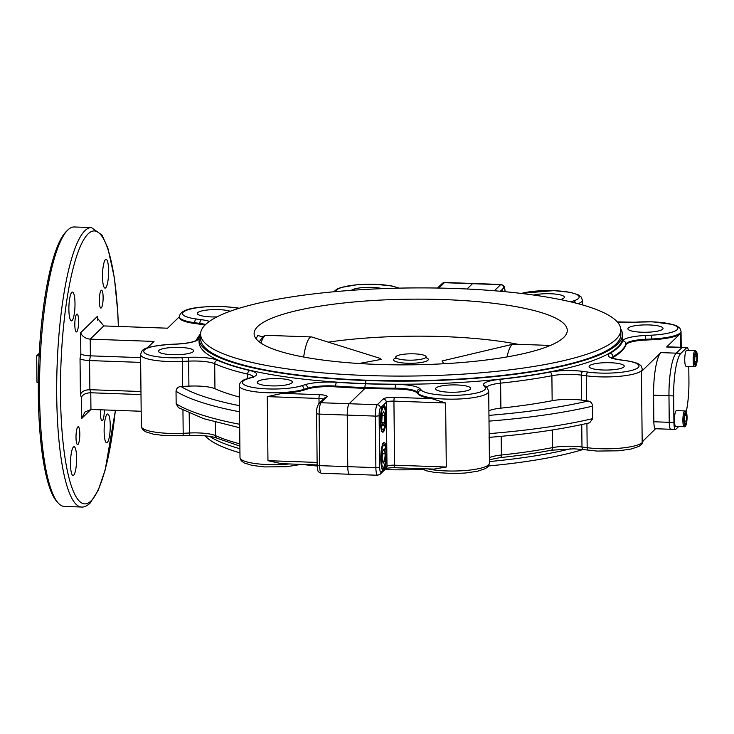 <?xml version="1.0" encoding="UTF-8"?>
<svg xmlns="http://www.w3.org/2000/svg" width="734" height="734" viewBox="0 0 734 734"><rect width="100%" height="100%" fill="white"/><g stroke="black" fill="none" stroke-linecap="round" stroke-linejoin="round"><path stroke-width="1.1" d="M641.727 332.218A17.579 3.688 -0.6 0 0 663.041 328.401A17.579 3.688 -0.6 0 0 649.205 324.942A17.579 3.688 -0.6 0 0 627.891 328.768A17.579 3.688 -0.6 0 0 641.727 332.218M602.926 370A17.579 3.688 -0.6 0 0 624.239 366.174A17.579 3.688 -0.6 0 0 610.404 362.724A17.579 3.688 -0.6 0 0 589.09 366.541A17.579 3.688 -0.6 0 0 602.926 370M449.382 392.222A17.579 3.688 -0.6 0 0 470.687 388.396A17.579 3.688 -0.6 0 0 456.851 384.946A17.579 3.688 -0.6 0 0 435.537 388.772A17.579 3.688 -0.6 0 0 449.382 392.222M560.372 299.582A17.579 3.688 -0.6 0 0 564.363 297.197A17.579 3.688 -0.6 0 0 550.528 293.747A17.579 3.688 -0.6 0 0 533.701 295.05M500.505 291.279A13.579 2.853 -88 0 1 501.01 290.572A13.579 2.853 -88 0 1 501.634 290.279A13.579 2.853 -88 0 1 502.744 291.481M671.197 429.087A8.79 1.844 -88 0 1 670.803 429.28A8.79 1.844 -88 0 1 669.243 422.316L668.968 395.754A35.957 7.551 -88 0 1 676.243 353.164L682.005 347.549A8.836 1.853 -88 0 1 682.409 347.356L667.013 346.815A8.836 1.853 92 0 0 666.61 346.998L680.244 333.722A35.553 7.45 -0.6 0 1 651.82 339.759L651.81 338.98L645.599 339.273A23.965 5.028 -0.6 0 0 625.946 344.053A215.713 45.214 179.4 0 1 612.991 356.669A23.965 5.028 -0.6 0 0 611.725 357.733M383.818 469.384A13.579 2.853 -88 0 1 383.194 469.677A13.579 2.853 -88 0 1 380.79 457.466A13.579 2.853 -88 0 1 383.533 442.822A13.579 2.853 -88 0 1 384.157 442.529A13.579 2.853 -88 0 1 386.561 454.741A13.579 2.853 -88 0 1 383.818 469.384L386.992 466.292A3.193 3.055 45.8 0 1 386.102 468.466L380.203 474.21A3.193 3.055 45.8 0 0 381.093 472.026L383.818 469.384M383.423 431.886A13.579 2.853 -88 0 1 382.799 432.179A13.579 2.853 -88 0 1 380.396 419.967A13.579 2.853 -88 0 1 383.148 405.324A13.579 2.853 -88 0 1 383.763 405.03A13.579 2.853 -88 0 1 386.167 417.242A13.579 2.853 -88 0 1 383.423 431.886M431.886 398.672L445.63 402.975L393.929 401.131A6.395 1.34 -0.6 0 0 386.323 402.232L386.992 466.292A6.395 1.34 179.4 0 1 394.598 465.191L393.929 401.131A3.193 0.67 -88 0 1 394.571 397.342L431.886 398.672A35.553 7.45 -0.6 0 1 418.169 394.167L417.05 392.873A23.965 5.028 -0.6 0 0 398.562 389.038A23.965 5.028 -0.6 0 0 395.195 388.974L395.186 388.194A215.713 45.214 179.4 0 1 364.954 387.58L364.963 388.359A215.713 45.214 -0.6 0 0 395.195 388.974M488.954 415.38A242.881 50.912 -0.6 0 0 588.173 401.003A35.553 7.45 -0.6 0 1 586.677 400.81L581.502 400.103A23.965 5.028 -0.6 0 0 572.924 399.406A23.965 5.028 -0.6 0 0 552.151 400.727L551.895 375.725A215.713 45.214 179.4 0 1 500.625 383.148A23.965 5.028 -0.6 0 0 486.752 387.35M489.431 461.548A211.722 44.379 -0.6 0 0 570.722 448.74M200.611 333.383A211.722 44.379 -0.6 0 0 199.033 338.897A211.722 44.379 -0.6 0 0 365.743 380.506L366.082 380.175L365.743 380.506A211.722 44.379 -0.6 0 0 622.46 334.465A211.722 44.379 -0.6 0 0 620.762 328.979M622.46 334.465L622.487 337.594A211.722 44.379 179.4 0 1 365.771 383.625L365.743 380.506L365.605 383.79A3.193 0.67 92 0 0 364.954 387.58L364.963 388.359L349.164 403.737A9.588 2.009 92 0 0 347.228 415.095L347.769 466.65A9.588 2.009 92 0 0 349.467 474.247A9.588 2.009 92 0 0 349.907 474.045M655.6 428.739L642.177 441.804L641.443 371.505L660.848 352.614A35.957 7.551 92 0 0 653.572 395.204L653.847 421.766A8.79 1.844 92 0 0 655.407 428.729L670.803 429.28A8.79 1.844 92 0 1 669.243 422.316L668.968 395.754A35.957 7.551 92 0 1 676.243 353.164L682.005 347.549A8.836 1.853 92 0 1 682.409 347.356L687.088 347.521A8.836 1.853 92 0 0 686.685 347.714L680.923 353.329A35.957 7.551 92 0 0 673.647 395.92L673.922 422.481A8.79 1.844 92 0 0 675.482 429.445A8.79 1.844 92 0 0 675.886 429.252L678.528 426.674M612.239 357.972A23.965 5.028 -0.6 0 1 613 357.449A215.713 45.214 -0.6 0 0 625.955 344.833L625.946 344.053A3.193 3.119 19 0 0 622.735 340.915A27.167 5.698 179.4 0 1 645.002 335.502A3.193 0.55 87.3 0 1 645.599 339.273L645.608 340.053A23.965 5.028 -0.6 0 0 625.955 344.833M427.711 468.879A35.553 7.45 -0.6 0 0 466.842 470.384A35.553 7.45 -0.6 0 0 489.45 463.2L488.697 391.332A35.553 7.45 179.4 0 1 456.355 399.103A35.553 7.45 179.4 0 1 418.16 393.378L417.04 392.094A23.965 5.028 -0.6 0 0 398.553 388.258A23.965 5.028 -0.6 0 0 395.186 388.194L395.387 384.396A27.167 5.698 179.4 0 1 399.195 384.469A27.167 5.698 179.4 0 1 420.151 388.818A3.193 3.074 139 0 0 417.04 392.094L417.05 392.873M489.138 433.62A247.67 51.921 -0.6 0 0 592.742 418.628L589.659 422.802C561.382 429.362 527.838 434.225 489.018 437.381M592.742 418.628L592.613 406.131A247.67 51.921 179.4 0 1 489.009 421.123M588.173 401.003C590.751 401.526 592.228 403.241 592.613 406.131M488.899 410.82A23.965 5.028 -0.6 0 1 500.882 408.141A215.713 45.214 -0.6 0 0 552.151 400.727M446.3 467.026L434.042 469.109L395.167 467.723A3.193 0.67 92 0 1 394.598 465.191L446.3 467.026L445.63 402.975M651.82 339.759L645.608 340.053M641.443 371.505A35.553 7.45 -0.6 0 0 642.259 369.89L642.25 369.11A35.553 7.45 179.4 0 1 623.212 375.918A35.553 7.45 179.4 0 1 586.42 375.808L581.236 375.111A23.965 5.028 -0.6 0 0 572.658 374.413A23.965 5.028 -0.6 0 0 551.895 375.725A3.193 2.037 79.2 0 0 549.766 372.12A27.167 5.698 179.4 0 1 573.309 370.624A27.167 5.698 179.4 0 1 583.025 371.413A3.193 1.789 97.7 0 0 581.236 375.111L581.502 400.103M418.169 394.167L418.16 393.378A3.193 3.074 139 0 1 421.27 390.103A32.36 6.78 -0.6 0 0 458.86 395.204A32.36 6.78 -0.6 0 0 484.954 387.057A3.193 3.074 -41 0 1 487.404 388.093L486.284 386.8A3.193 3.074 -41 0 0 483.834 385.772A27.167 5.698 179.4 0 1 499.258 379.432A3.193 1.294 83.9 0 1 500.625 383.148L500.882 408.141M494.468 290.765A9.588 2.009 179.4 0 1 494.679 290.435L500.579 284.691A9.588 2.009 -88 0 1 501.01 284.48L472.907 283.48A9.588 2.009 92 0 0 472.476 283.691L467.026 288.994L472.476 283.691L444.373 282.691L438.849 288.067M382.331 288.636A17.579 3.688 -0.6 0 0 372.184 287.398A17.579 3.688 -0.6 0 0 351.366 290.334M74.244 226.971A139.818 29.36 92 0 0 67.831 229.99A139.818 29.36 92 0 0 67.822 229.999A139.818 29.36 92 0 0 39.93 365.651A139.818 29.36 92 0 0 58.105 502.937A139.818 29.36 92 0 0 64.289 506.423L81.465 507.029A139.818 29.36 -88 0 1 56.738 381.331A139.818 29.36 -88 0 1 85.006 230.604A139.818 29.36 -88 0 1 91.411 227.577L74.244 226.971M72.088 320.547A14.405 3.028 -88 0 1 71.427 320.859A14.405 3.028 -88 0 1 68.877 307.904A14.405 3.028 -88 0 1 71.794 292.371A14.405 3.028 -88 0 1 72.455 292.059A14.405 3.028 -88 0 1 74.996 305.014A14.405 3.028 -88 0 1 72.088 320.547M76.813 331.731A8.927 1.872 -88 0 1 76.409 331.924A8.927 1.872 -88 0 1 74.822 323.896A8.927 1.872 -88 0 1 76.63 314.271A8.927 1.872 -88 0 1 77.042 314.079A8.927 1.872 -88 0 1 78.621 322.107A8.927 1.872 -88 0 1 76.813 331.731M107.329 442.464A14.405 3.028 -88 0 1 106.678 442.776A14.405 3.028 -88 0 1 104.127 429.821A14.405 3.028 -88 0 1 107.036 414.288A14.405 3.028 -88 0 1 107.696 413.976A14.405 3.028 -88 0 1 110.247 426.931A14.405 3.028 -88 0 1 107.329 442.464M104.301 409.939A8.927 1.872 -88 0 1 102.494 420.564A8.927 1.872 -88 0 1 102.081 420.756A8.927 1.872 -88 0 1 100.641 409.811M73.703 475.201A14.405 3.028 -88 0 1 73.042 475.513A14.405 3.028 -88 0 1 70.501 462.567A14.405 3.028 -88 0 1 73.409 447.034A14.405 3.028 -88 0 1 74.07 446.722A14.405 3.028 -88 0 1 76.62 459.668A14.405 3.028 -88 0 1 73.703 475.201M77.997 444.409A8.927 1.872 -88 0 1 77.584 444.611A8.927 1.872 -88 0 1 76.006 436.583A8.927 1.872 -88 0 1 77.813 426.949A8.927 1.872 -88 0 1 78.217 426.757A8.927 1.872 -88 0 1 79.804 434.785A8.927 1.872 -88 0 1 77.997 444.409M101.31 307.876A8.927 1.872 -88 0 1 100.907 308.069A8.927 1.872 -88 0 1 99.329 300.05A8.927 1.872 -88 0 1 101.127 290.416A8.927 1.872 -88 0 1 101.54 290.224A8.927 1.872 -88 0 1 103.118 298.252A8.927 1.872 -88 0 1 101.31 307.876M105.714 287.801A14.405 3.028 -88 0 1 105.054 288.113A14.405 3.028 -88 0 1 102.503 275.158A14.405 3.028 -88 0 1 105.421 259.634A14.405 3.028 -88 0 1 106.081 259.322A14.405 3.028 -88 0 1 108.623 272.268A14.405 3.028 -88 0 1 105.714 287.801M317.152 464.943L281.342 463.668L267.956 460.677L267.286 396.626L282.324 393.351L319.629 394.681A9.588 2.009 179.4 0 1 326.96 396.993L321.061 402.737L349.164 403.737L364.963 388.359A215.713 45.214 -0.6 0 1 335.649 386.855A23.965 5.028 -0.6 0 0 332.392 386.68A23.965 5.028 -0.6 0 0 307.61 388.974L307.601 388.194L304.004 389.323A35.553 7.45 179.4 0 1 264.212 392.58A35.553 7.45 179.4 0 1 239.247 385.735L240 457.594A35.553 7.45 -0.6 0 0 289.379 463.952M239.367 397.021A215.713 45.214 -0.6 0 1 214.952 388.717A23.965 5.028 -0.6 0 0 198.263 386.075A23.965 5.028 -0.6 0 0 188.904 386.13L188.647 361.128L182.436 361.431A35.553 7.45 179.4 0 1 140.579 354.531L141.332 426.399A35.553 7.45 -0.6 0 0 183.188 433.299L182.95 410.223M271.029 385.873A17.579 3.688 -0.6 0 0 292.343 382.047A17.579 3.688 -0.6 0 0 278.507 378.597A17.579 3.688 -0.6 0 0 257.194 382.423A17.579 3.688 -0.6 0 0 271.029 385.873M172.362 354.669A17.579 3.688 -0.6 0 0 193.666 350.852A17.579 3.688 -0.6 0 0 179.83 347.393A17.579 3.688 -0.6 0 0 158.516 351.219A17.579 3.688 -0.6 0 0 172.362 354.669M230.155 311.271A17.579 3.688 -0.6 0 0 218.631 309.62A17.579 3.688 -0.6 0 0 197.318 313.436A17.579 3.688 -0.6 0 0 211.163 316.895A17.579 3.688 -0.6 0 0 216.943 316.895M209.64 436.363A211.722 44.379 -0.6 0 0 239.908 448.731M253.478 377.359L253.826 376.267L250.872 377.588A3.193 2.56 72.7 0 1 251.79 377.515L248.193 378.634A32.36 6.78 -0.6 0 0 256.313 387.992A32.36 6.78 -0.6 0 0 301.344 385.836L304.94 384.717A27.167 5.698 179.4 0 1 333.025 382.12A27.167 5.698 179.4 0 1 336.722 382.304A212.521 44.545 -0.6 0 0 365.605 383.79L365.771 383.625A211.722 44.379 179.4 0 1 199.07 342.026L199.033 338.897M204.933 325.144A23.965 5.028 -0.6 0 0 199.841 324.189L199.832 323.41L194.648 322.703A35.553 7.45 179.4 0 1 179.38 316.749L179.39 317.538A35.553 7.45 -0.6 0 0 194.657 323.483L199.841 324.189M239.688 427.757L203.584 418.646L178.39 407.636L176.16 403.801L176.032 391.295C176.343 388.442 177.977 386.836 180.931 386.497A35.553 7.45 -0.6 0 0 182.702 386.423L188.904 386.13M282.324 393.351A35.553 7.45 -0.6 0 0 304.014 390.103L307.61 388.974M147.323 347.925L154.002 341.429L90.209 339.154L90.383 355.843L89.576 360.577L89.878 389.699L90.768 392.773L90.943 409.462L84.951 412.031L81.52 418.646L81.3 397.388C82.795 394.452 85.951 392.919 90.768 392.773L140.992 394.562M81.3 397.388L80.41 394.305L80.034 358.715L80.841 353.981L80.621 332.722L97.604 316.189L97.439 318.226L103.797 325.933L167.591 328.199L179.38 316.721M58.105 502.937L56.674 501.322A138.221 29.021 -88 0 1 38.7 365.605A138.221 29.021 -88 0 1 66.28 231.513A138.221 29.021 -88 0 1 66.289 231.494M80.621 332.722C82.19 336.456 85.383 338.594 90.209 339.154L103.797 325.933M80.841 353.981C82.382 354.953 85.566 355.577 90.383 355.843L140.607 357.632M80.034 358.715C81.575 359.688 84.759 360.311 89.576 360.577L140.662 362.394M80.41 394.305C81.905 391.378 85.061 389.837 89.878 389.699L140.965 391.516M141.167 411.251L90.943 409.462M194.657 323.483L194.648 322.703A3.193 1.789 -82.3 0 1 196.446 319.015L201.621 319.712A27.167 5.698 179.4 0 1 209.41 321.382M395.387 384.396A212.521 44.545 -0.6 0 1 365.605 383.79A3.193 0.67 92 0 0 364.954 387.58A215.713 45.214 179.4 0 1 335.64 386.075A23.965 5.028 -0.6 0 0 332.383 385.901A23.965 5.028 -0.6 0 0 307.601 388.194A3.193 2.56 72.7 0 0 304.94 384.717M383.166 398.993A3.193 3.055 -134.2 0 1 386.323 402.232L380.423 407.976A3.193 3.055 -134.2 0 0 377.267 404.737L349.164 403.737A9.588 2.009 92 0 0 347.228 415.095L347.769 466.65A9.588 2.009 92 0 0 349.467 474.247L321.364 473.246A9.588 2.009 92 0 1 319.666 465.65A3.193 0.67 179.4 0 1 317.152 465.026L316.611 413.471A3.193 0.67 179.4 0 0 319.125 414.095L319.666 465.65L347.769 466.65L375.872 467.65L375.331 416.095A9.588 2.009 -88 0 1 377.267 404.737L383.166 398.993A9.588 2.009 179.4 0 1 394.571 397.342M444.804 282.48A9.588 2.009 92 0 0 444.373 282.691A3.193 3.055 45.8 0 0 442.171 283.526L444.804 282.48L472.907 283.48A9.588 2.009 92 0 0 472.476 283.691L500.579 284.691A3.193 3.055 45.8 0 1 503.735 287.93L500.304 291.26M39.26 353.293L36.7 355.788L39.122 355.871M36.7 355.788L36.975 382.258L38.324 382.304M38.324 382.368L37.003 382.322A19.176 4.028 -88 0 1 36.975 382.258M359.073 363.504L381.148 359.403L380.23 358.403L311.941 337.025A38.351 8.056 92 0 0 311.482 336.943A38.351 8.056 92 0 0 309.73 337.768A38.351 8.056 92 0 0 303.656 357.027M328.272 342.136A152.534 31.975 179.4 0 1 443.446 336.594A152.534 31.975 179.4 0 1 517.938 344.292M426.555 357.88A17.396 3.652 179.4 0 1 424.628 361.752A17.396 3.652 179.4 0 1 407.232 363.238A17.396 3.652 179.4 0 1 395.277 358.21M443.85 363.743L442.042 360.981L513.048 344.182A38.351 8.056 92 0 0 507.011 356.917M407.673 360.137A15.194 3.184 179.4 0 1 395.709 357.082A15.194 3.184 179.4 0 1 414.141 353.843A15.194 3.184 179.4 0 1 426.096 356.761A15.194 3.184 179.4 0 1 407.673 360.137M550.353 345.448L513.516 344.136A38.351 8.056 92 0 0 513.048 344.182M256.093 338.759L257.781 335.456L262.405 336.851M563.703 337.447A156.59 32.828 179.4 0 1 394.13 364.807A156.59 32.828 179.4 0 1 254.111 333.64A156.59 32.828 179.4 0 1 257.689 326.547A156.59 32.828 179.4 0 1 427.271 299.188A156.59 32.828 179.4 0 1 567.281 330.355A156.59 32.828 179.4 0 1 563.703 337.447M620.808 329.795L620.854 334.484A210.126 44.049 179.4 0 1 616.055 343.989A210.126 44.049 179.4 0 1 388.515 380.707A210.126 44.049 179.4 0 1 200.639 338.888L200.584 334.199A210.126 44.049 179.4 0 1 205.392 324.685A210.126 44.049 179.4 0 1 432.932 287.976A210.126 44.049 179.4 0 1 620.808 329.795A210.126 44.049 179.4 0 1 616.01 339.31A210.126 44.049 179.4 0 1 388.46 376.019A210.126 44.049 179.4 0 1 200.584 334.199M582.998 449.52A210.126 44.049 179.4 0 1 488.615 465.952M423.16 469.604A210.126 44.049 179.4 0 1 384.845 469.696M317.18 466.026A210.126 44.049 179.4 0 1 301.986 464.402M239.954 452.832A210.126 44.049 179.4 0 1 205.08 435.831M384.79 415.416L383.653 411.251L382.148 414.444L381.781 421.802L382.919 425.959L384.423 422.775L384.79 415.416L382.102 415.325M382.019 422.683L384.423 422.775M383.093 463.31L384.653 461.08L385.231 453.878L384.258 448.905L382.698 451.126L382.12 458.328L383.093 463.31M382.643 461.016L384.653 461.08M382.487 453.786L385.231 453.878M684.859 410.912L676.427 410.618A7.991 1.679 92 0 0 676.216 410.673A7.991 1.679 92 0 0 674.454 419.059A7.991 1.679 92 0 0 675.867 426.582L684.996 426.702C687.73 424.05 687.813 410.04 684.859 410.912A7.991 1.679 92 0 0 684.648 410.976A7.991 1.679 92 0 0 682.886 419.353A7.991 1.679 92 0 0 684.29 426.885M686.51 421.096L686.556 415.6L685.556 413.444L684.519 416.774L684.473 422.261L685.473 424.426L686.51 421.096L684.483 421.022M684.905 415.545L686.556 415.6M686.207 411.957A35.957 7.551 92 0 0 688.932 381.038L688.786 366.44M688.354 350.439A8.836 1.853 92 0 0 687.088 347.521M695.153 350.678L686.721 350.375A7.991 1.679 92 0 0 684.822 362.018A7.991 1.679 92 0 0 686.152 366.349L694.584 366.651C696.483 367.807 697.786 359.155 697.245 355.375C697.263 352.733 696.566 351.173 695.153 350.678A7.991 1.679 92 0 0 693.254 362.321A7.991 1.679 92 0 0 694.584 366.651M695.557 364.22L696.676 361.688L696.924 356.164L696.043 353.173L694.924 355.706L694.685 361.229L695.557 364.22M694.795 361.623L696.676 361.688M694.905 356.091L696.924 356.164M582.429 304.894L582.374 300.133A35.553 7.45 179.4 0 1 578.153 303.711M681.216 347.32L681.051 331.337A35.553 7.45 179.4 0 1 651.81 338.98A3.193 0.55 87.3 0 0 651.205 335.199A32.36 6.78 -0.6 0 0 677.812 328.382A32.36 6.78 -0.6 0 0 652.342 321.887A32.36 6.78 -0.6 0 0 639.718 321.969A3.193 0.55 -92.7 0 0 639.598 321.896A3.193 0.55 -92.7 0 0 639.488 321.978M680.39 347.283L680.244 333.722M489.394 457.686A23.965 5.028 179.4 0 1 501.377 455.016A215.713 45.214 -0.6 0 0 552.647 447.593A23.965 5.028 179.4 0 1 573.419 446.281A23.965 5.028 179.4 0 1 581.989 446.978A3.193 1.789 97.7 0 0 583.383 449.575L573.979 448.813L551.151 450.245A3.193 2.037 79.2 0 0 552.647 447.593L552.463 429.977M575.759 303.087A3.193 2.56 -107.3 0 0 573.364 300.986A32.36 6.78 -0.6 0 0 553.665 290.682A32.36 6.78 -0.6 0 0 521.351 293.444M494.679 290.435A3.193 3.055 45.8 0 1 496.248 290.912M666.61 346.998L686.685 347.714M660.848 352.614L680.923 353.329M653.572 395.204L673.647 395.92M653.847 421.766L673.922 422.481M639.718 321.969L633.515 322.263A3.193 0.55 -92.7 0 0 633.396 322.198L617.294 321.905M633.515 322.263A27.167 5.698 179.4 0 1 617.377 321.997M570.648 301.83L573.364 300.986M645.002 335.502L651.205 335.199M613 357.449L612.991 356.669A3.193 2.927 60.2 0 0 609.963 353.338A212.521 44.545 -0.6 0 0 622.735 340.915M586.677 400.81L586.42 375.808A3.193 1.789 97.7 0 1 588.209 372.12A32.36 6.78 -0.6 0 0 633.24 369.964A32.36 6.78 -0.6 0 0 625.12 360.605A3.193 1.789 -82.3 0 1 625.579 360.559L620.395 359.862C608.458 357.66 612.339 357.495 611.119 357.357L611.495 358.449M380.423 407.976A6.395 1.34 92 0 0 379.129 415.545L379.671 467.099A6.395 1.34 92 0 0 381.093 472.026M379.129 415.545A3.193 0.67 179.4 0 1 375.331 416.095L319.125 414.095A9.588 2.009 92 0 1 321.061 402.737A3.193 3.055 -134.2 0 0 318.868 403.572C317.005 406.645 316.253 409.939 316.611 413.471M379.671 467.099A3.193 0.67 179.4 0 1 375.872 467.65A9.588 2.009 -88 0 0 377.57 475.247L380.203 474.21M420.151 388.818L421.27 390.103M484.954 387.057L483.834 385.772M499.258 379.432A212.521 44.545 -0.6 0 0 549.766 372.12M583.025 371.413L588.209 372.12M625.12 360.605L619.936 359.899A3.193 1.789 -82.3 0 1 620.395 359.862M619.936 359.899A27.167 5.698 179.4 0 1 609.963 353.338M581.75 424.573L581.989 446.978L587.172 447.676L586.916 423.435M588.567 450.272A3.193 1.789 97.7 0 1 587.172 447.676A35.553 7.45 -0.6 0 0 623.9 447.795A35.553 7.45 -0.6 0 0 643.002 441.006L641.901 444.088L639.03 446.373L631.102 449.024L618.808 450.795L596.953 451.071L583.383 449.575M489.413 459.695L500.377 457.594A3.193 1.294 83.9 0 0 501.377 455.016L501.175 436.326M505.12 291.701A6.395 1.34 92 0 0 503.735 287.93M182.656 435.767A3.193 0.55 -92.7 0 0 182.775 435.831A3.193 0.55 -92.7 0 0 183.188 433.299L189.4 432.996A23.965 5.028 179.4 0 1 198.749 432.941A23.965 5.028 179.4 0 1 215.447 435.592L215.301 422.123M188.867 435.473A3.193 0.55 -92.7 0 0 188.987 435.537L199.318 435.473C207.841 435.868 213.75 436.776 217.044 438.198A3.193 2.844 -65.9 0 1 215.447 435.592A215.713 45.214 -0.6 0 0 239.862 443.887M336.722 382.304A3.193 1.092 93.9 0 0 335.64 386.075L335.649 386.855M214.952 388.717L214.695 363.725A23.965 5.028 -0.6 0 0 197.996 361.073A23.965 5.028 -0.6 0 0 188.647 361.128A3.193 0.55 -92.7 0 0 188.051 357.357A27.167 5.698 179.4 0 1 198.648 357.284A27.167 5.698 179.4 0 1 217.567 360.293A212.521 44.545 -0.6 0 0 250.028 370.56A27.167 5.698 179.4 0 1 251.79 377.515M247.688 378.579L247.642 374.138A215.713 45.214 179.4 0 1 214.695 363.725A3.193 2.844 -65.9 0 1 217.567 360.293M179.38 316.749C180.454 307.546 201.226 306.491 221.925 306.491L233.816 307.454A3.193 1.789 97.7 0 0 233.348 307.5A32.36 6.78 -0.6 0 0 221.778 306.555A32.36 6.78 -0.6 0 0 185.225 310.849A32.36 6.78 -0.6 0 0 196.446 319.015M398.36 288.15A32.36 6.78 -0.6 0 0 375.322 284.333A32.36 6.78 -0.6 0 0 336.099 291.563M118.339 326.447A136.616 28.681 92 0 0 88.163 233.843A136.616 28.681 92 0 0 60.518 395.69A136.616 28.681 92 0 0 90.961 500.992A136.616 28.681 92 0 0 115.348 410.334M141.332 426.399L142.506 429.5L145.451 431.72L153.525 434.216L165.902 435.721L188.987 435.537A3.193 0.55 -92.7 0 0 189.4 432.996L189.188 413.214M205.557 324.529A23.965 5.028 -0.6 0 0 199.832 323.41A3.193 1.789 -82.3 0 1 201.621 319.712M176.16 403.801A247.67 51.921 -0.6 0 0 239.651 424.27M239.523 411.774A247.67 51.921 179.4 0 1 176.032 391.295M180.931 386.497A242.881 50.912 -0.6 0 0 239.458 405.673M182.702 386.423L182.436 361.431A3.193 0.55 -92.7 0 0 181.839 357.651L188.051 357.357M253.23 376.652A23.965 5.028 -0.6 0 0 247.642 374.138A3.193 2.367 -76.9 0 1 250.028 370.56M304.014 390.103L304.004 389.323A3.193 2.56 72.7 0 0 301.344 385.836M323.4 399.158A6.395 1.34 -0.6 0 0 318.987 398.461L267.286 396.626M319.033 403.406L318.987 398.461A3.193 0.67 92 0 1 319.629 394.681M267.956 460.677L317.125 462.429M326.96 396.993A3.193 3.055 -134.2 0 0 324.767 397.828L318.868 403.572M97.604 316.189L97.65 320.18M90.961 409.462L81.52 418.646M239.376 308.207L238.99 308.161A3.193 1.789 97.7 0 0 238.532 308.207L233.348 307.5M239.146 308.28A27.167 5.698 179.4 0 1 238.532 308.207M195.996 340.411A3.193 3.119 19 0 1 198.831 338.704A27.167 5.698 179.4 0 1 176.555 344.118L170.352 344.411A32.36 6.78 -0.6 0 0 144.249 352.559A32.36 6.78 -0.6 0 0 181.839 357.651M199.061 338.08A212.521 44.545 -0.6 0 0 198.831 338.704M195.84 340.787L192.657 341.805C192.501 341.833 188.812 343.273 176.435 344.053L170.233 344.347A3.193 0.55 87.3 0 1 170.352 344.411M248.193 378.634A3.193 2.56 -107.3 0 0 247.275 378.707C242.385 379.918 239.715 382.267 239.247 385.735M259.286 341.879L263.029 336.346L266.203 335.328A38.351 8.056 92 0 0 261.01 343.127M383.845 407.462A11.184 2.349 92 0 0 380.964 417.756A11.184 2.349 92 0 0 382.726 429.757A11.184 2.349 92 0 0 385.598 419.453A11.184 2.349 92 0 0 383.845 407.462M386.029 452.731A11.184 2.349 92 0 0 383.332 445.446A11.184 2.349 92 0 0 381.322 459.475A11.184 2.349 92 0 0 384.02 466.76A11.184 2.349 92 0 0 386.029 452.731M685.574 411.957A7.028 1.477 92 0 0 684.024 419.784A7.028 1.477 92 0 0 685.455 425.904A7.028 1.477 92 0 0 687.006 418.077A7.028 1.477 92 0 0 685.574 411.957M697.227 355.476A7.028 1.477 92 0 0 695.337 352.448A7.028 1.477 92 0 0 694.382 361.917A7.028 1.477 92 0 0 696.263 364.945A7.028 1.477 92 0 0 697.227 355.476M681.051 331.337L679.895 328.254L676.904 325.997L672.904 324.483L652.489 321.813L633.396 322.198M582.374 300.133L581.218 297.05L578.236 294.793L570.272 292.334L553.812 290.618L520.901 293.389M521.039 293.352L520.388 293.334M385.845 468.668C387.185 468.044 390.286 467.723 395.167 467.723M377.57 475.247L349.467 474.247M488.697 391.332L487.404 388.093M642.25 369.11C641.534 366.523 640.91 365.248 640.378 365.284C639.865 364.752 637.938 362.477 625.579 360.559M421.38 468.65L426.693 470.852L435.078 472.503L453.676 473.558L465.237 473.026L477.54 471.246L485.477 468.595L488.349 466.319L489.45 463.2M500.377 457.594C518.828 455.64 535.756 453.19 551.151 450.245M505.203 291.71L504.166 286.581L503.129 285.287L501.01 284.48M333.768 291.774L336.897 289.132L341.044 287.471L357.385 284.691L375.469 284.269L391.984 285.994L399.213 288.132M81.465 507.029C83.997 507.322 86.86 506.029 90.071 503.175L98.163 490.45L105.191 469.934L115.431 410.334M118.413 326.447L117.789 312.335L114.376 277.718L107.852 248.055L102.044 235.137L91.411 227.577M197.428 323.859L197.418 323.079M317.152 465.026C318.134 472.182 317.005 471.283 321.364 473.246M66.28 231.513L67.822 229.999M238.99 308.161L233.816 307.454M195.969 340.438L200.373 333.805M170.233 344.347C139.882 347.072 142.332 350.237 140.579 354.531M250.872 377.588L247.275 378.707M301.344 464.383L286.443 466.714L264.451 466.916L252.111 465.393L244.092 462.906L241.165 460.686L240 457.594M239.88 446.088L217.044 438.198M442.171 283.526L437.537 288.04M395.709 357.082L395.14 358.348L396.131 357.88M426.096 356.761L426.702 358.018L425.702 357.577M266.203 335.328L311.482 336.943M382.175 405.774L382.827 405.902C388.057 406.93 385.194 435.014 381.267 431.326M382.57 443.272C383.744 444.143 385.671 442.749 386.066 452.63C385.515 464.65 384.047 470.044 381.662 468.824M500.597 291.114L501.074 291.325M675.482 429.445L670.803 429.28"/></g></svg>
